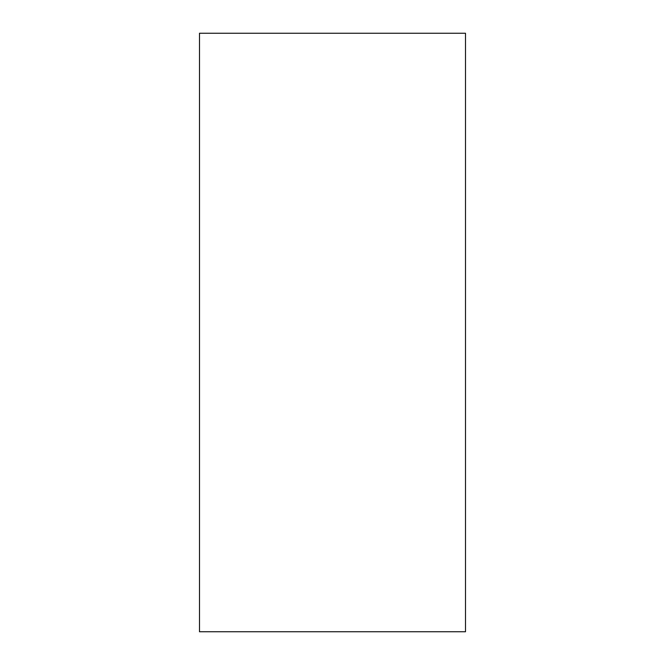 <?xml version="1.0" encoding="UTF-8"?>
<svg xmlns="http://www.w3.org/2000/svg" width="665" height="665" viewBox="0 0 665 665"><rect width="100%" height="100%" fill="white"/><g stroke="black" fill="none" stroke-linecap="round" stroke-linejoin="round"><path stroke-width="1" d="M199.5 33.25L465.5 33.25L465.5 631.75L199.5 631.75L199.5 33.25"/></g></svg>
